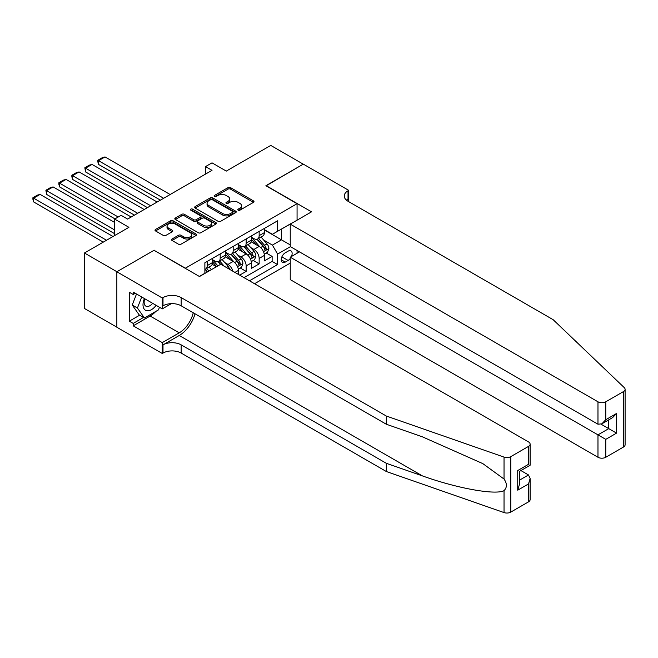 <?xml version="1.0" encoding="UTF-8"?>
<svg xmlns="http://www.w3.org/2000/svg" width="658" height="658" viewBox="0 0 658 658"><rect width="100%" height="100%" fill="white"/><g stroke="black" fill="none" stroke-linecap="round" stroke-linejoin="round"><path stroke-width="0.99" d="M238.155 210.173A1.258 0.732 0 0 0 239.94 210.173L253.478 202.351A1.801 1.045 0 0 0 254.004 201.619A1.801 1.045 0 0 0 253.478 200.887L230.539 187.637A1.801 1.045 0 0 0 227.989 187.637L214.45 195.459A1.258 0.732 0 0 0 214.08 195.969A1.258 0.732 0 0 0 214.45 196.487A1.258 0.732 0 0 0 216.227 196.487L217.987 195.475A5.766 3.331 0 0 1 226.138 195.475L228.055 196.578A5.766 3.331 0 0 1 229.741 198.938A5.766 3.331 0 0 1 228.055 201.29L226.303 202.302A1.258 0.732 0 0 0 225.933 202.812A1.258 0.732 0 0 0 226.303 203.33A1.258 0.732 0 0 0 228.087 203.33L229.839 202.319A5.766 3.331 0 0 1 237.99 202.319L239.907 203.421A5.766 3.331 0 0 1 241.593 205.773A5.766 3.331 0 0 1 239.907 208.134L238.155 209.145A1.258 0.732 0 0 0 237.785 209.655A1.258 0.732 0 0 0 238.155 210.173L238.155 209.145M172.034 239.002A1.801 1.045 0 0 0 171.508 239.734A1.801 1.045 0 0 0 172.034 240.474L178.474 244.184A1.801 1.045 0 0 0 181.024 244.184L196.059 235.506A1.801 1.045 0 0 0 196.586 234.766A1.801 1.045 0 0 0 196.059 234.034L173.12 220.784A1.801 1.045 0 0 0 170.57 220.784L155.535 229.469A1.801 1.045 0 0 0 155.008 230.21A1.801 1.045 0 0 0 155.535 230.942L163.307 235.432A1.801 1.045 0 0 0 165.857 235.432L172.289 231.715A1.801 1.045 0 0 0 172.824 230.983A1.801 1.045 0 0 0 172.289 230.242L168.44 228.013A4.82 2.78 0 0 1 167.025 226.048A4.82 2.78 0 0 1 170.003 223.473A4.82 2.78 0 0 1 175.258 224.082L190.359 232.8A4.82 2.78 0 0 1 191.774 234.766A4.82 2.78 0 0 1 188.797 237.341A4.82 2.78 0 0 1 183.541 236.74L181.024 235.284A1.801 1.045 0 0 0 178.474 235.284L172.034 239.002L172.034 240.474M154.235 250.41L185.4 268.176L297.062 203.709L265.898 185.712L303.231 164.163L270.767 145.418L226.303 171.096L212.016 162.847L205.526 166.597L212.016 170.348L127.619 219.073L121.13 215.322L114.632 219.073L114.632 235.564M154.235 250.18L116.91 271.738L84.446 252.993L128.919 227.323L114.632 219.073M218.111 221.302A1.801 1.045 0 0 0 220.66 221.302L235.696 212.616A1.801 1.045 0 0 0 236.23 211.884A1.801 1.045 0 0 0 235.696 211.152L212.756 197.902A1.801 1.045 0 0 0 210.206 197.902L195.171 206.587A1.801 1.045 0 0 0 194.645 207.319A1.801 1.045 0 0 0 195.171 208.06L218.111 221.302M191.281 210.445A1.258 0.732 0 0 1 192.555 210.626L192.555 209.129L215.882 222.593A1.801 1.045 0 0 1 216.408 223.325A1.801 1.045 0 0 1 215.882 224.065L200.838 232.743A1.801 1.045 0 0 1 198.288 232.743L175.349 219.501L175.349 218.028A1.801 1.045 0 0 0 174.822 218.76A1.801 1.045 0 0 0 175.349 219.501M175.349 218.028L181.789 214.311A1.801 1.045 0 0 1 184.339 214.311L193.641 219.682A1.801 1.045 0 0 0 196.191 219.682L200.46 217.222A1.801 1.045 0 0 0 200.986 216.482A1.801 1.045 0 0 0 200.46 215.75L190.771 210.157A1.258 0.732 0 0 1 190.401 209.639A1.258 0.732 0 0 1 191.182 208.964A1.258 0.732 0 0 1 192.555 209.129M116.844 327.174L84.446 308.47L84.446 252.993M239.676 275.143L246.166 271.4L240.26 267.987M237.711 255.049L240.968 256.933A7.345 4.244 60 0 1 246.166 265.922L251.356 262.929L251.356 268.398L259.153 263.899L259.153 258.43A7.345 4.244 -120 0 0 253.955 249.431L250.698 247.548M253.24 260.494L259.153 263.899M216.433 266.753L212.164 264.286M238.377 274.394L238.377 270.422A7.345 4.244 -120 0 0 233.179 261.423L225.151 256.793M232.874 271.219A7.345 4.244 60 0 0 227.989 264.426L224.732 262.542M251.356 262.929A7.345 4.244 -120 0 0 246.166 253.93L238.138 249.292M291.428 256.513A5.692 3.29 120 0 0 290.951 250.879A5.692 3.29 120 0 0 288.105 251.159L285.251 252.804A5.692 3.29 120 0 0 281.525 257.821A5.692 3.29 120 0 0 282.405 262.386A5.692 3.29 120 0 0 285.251 262.106L288.105 260.453A5.692 3.29 120 0 0 290.244 258.504M254.539 283.73L290.244 263.118M297.062 203.709L297.062 220.2M297.062 250.484L297.062 253.256M249.481 280.801L277.586 264.574L277.586 254.078L272.396 245.089L263.677 240.055M199.358 276.459L204.877 273.267L204.877 262.772L277.586 220.8L277.586 231.295L291.872 223.194M290.441 246.66L277.586 254.078M212.411 259.63L215.001 261.127A7.345 4.244 60 0 0 218.678 261.489L223.868 258.495A7.345 4.244 -120 0 0 225.39 255.131L225.39 250.928M225.39 252.129L227.989 253.634A7.345 4.244 60 0 0 231.657 253.996L236.855 250.994A7.345 4.244 -120 0 0 238.377 247.63L238.377 243.435M238.377 244.636L240.968 246.133A7.345 4.244 60 0 0 244.644 246.495L249.834 243.501A7.345 4.244 -120 0 0 251.356 240.137L251.356 235.942M244.028 277.66L272.132 261.432L272.132 256.406L264.343 260.905L264.343 255.427A7.345 4.244 -120 0 0 259.153 246.437L251.117 241.799M251.356 237.135L253.955 238.64A7.345 4.244 -120 0 0 257.632 239.002A7.345 4.244 -120 0 0 259.153 235.638L259.153 231.443M257.632 239.002L262.822 236A7.345 4.244 -120 0 0 264.343 232.644L264.343 228.441M207.212 261.423L207.212 265.626A7.345 4.244 60 0 1 205.691 268.99A7.345 4.244 60 0 1 204.877 269.286M205.691 268.99L210.889 265.988A7.345 4.244 -120 0 0 212.411 262.624L212.411 258.43M220.2 253.93L220.2 258.125A7.345 4.244 60 0 1 218.678 261.489M233.179 246.437L233.179 250.632A7.345 4.244 60 0 1 231.657 253.996M246.166 238.936L246.166 243.139A7.345 4.244 60 0 1 244.644 246.495M246.166 265.922L246.166 271.4M272.396 245.089L281.484 239.841L281.484 229.042L291.872 223.046M264.343 229.946L290.244 244.899M264.343 229.642L272.396 234.289L277.586 231.295M205.526 166.597L205.526 174.09M266.227 252.993L272.132 256.406M272.132 261.432L277.586 264.574M238.657 210.354L239.907 209.631A5.766 3.331 0 0 0 241.593 207.278L241.593 205.773M229.741 198.938L229.741 200.435A5.766 3.331 0 0 1 228.055 202.787L226.804 203.511M253.453 202.368L230.539 189.142A1.801 1.045 0 0 0 227.989 189.142L214.952 196.668M235.696 211.152L235.696 212.616L212.756 199.407A1.801 1.045 0 0 0 210.206 199.407L195.196 208.076M232.513 212.402A1.258 0.732 0 0 0 232.883 211.884A1.258 0.732 0 0 0 232.513 211.366L212.378 199.744A1.258 0.732 0 0 0 210.593 199.744L208.742 200.813A5.766 3.331 0 0 0 207.056 203.166A5.766 3.331 0 0 0 208.742 205.518L222.511 213.463A5.766 3.331 0 0 0 230.662 213.463L232.513 212.402L232.513 213.899A1.258 0.732 0 0 0 232.883 213.381L232.883 211.884M207.056 203.166L207.056 204.663A5.766 3.331 0 0 0 208.742 207.015L208.742 205.518M232.513 213.899L230.662 214.969A5.766 3.331 0 0 1 222.511 214.969L208.742 207.015M175.373 219.517L181.789 215.816L181.789 214.311M200.986 216.482L200.986 217.979A1.801 1.045 0 0 1 200.46 218.719L196.191 221.187A1.801 1.045 0 0 1 193.641 221.187L184.339 215.816A1.801 1.045 0 0 0 181.789 215.816M192.555 210.626L215.857 224.074M203.297 225.258A4.82 2.78 0 0 0 208.545 225.859A4.82 2.78 0 0 0 211.522 223.292A4.82 2.78 0 0 0 210.116 221.318L204.794 218.25A1.801 1.045 0 0 0 202.245 218.25L197.976 220.718A1.801 1.045 0 0 0 197.449 221.45A1.801 1.045 0 0 0 197.976 222.182L203.297 225.258L203.297 226.755A4.82 2.78 0 0 0 208.545 227.364A4.82 2.78 0 0 0 211.522 224.789L211.522 223.292M197.449 221.45L197.449 222.947A1.801 1.045 0 0 0 197.976 223.687L197.976 222.182M203.297 226.755L197.976 223.687M191.774 234.766L191.774 236.271A4.82 2.78 0 0 1 188.797 238.838A4.82 2.78 0 0 1 183.541 238.237L181.024 236.781A1.801 1.045 0 0 0 178.474 236.781L172.059 240.483M167.025 226.048L167.025 227.545A4.82 2.78 0 0 0 168.44 229.519L168.44 228.013M172.273 231.731L168.44 229.519M196.059 234.034L196.059 235.506L173.12 222.289A1.801 1.045 0 0 0 170.57 222.289L155.559 230.958M264.236 254.144L267.592 252.203L268.883 248.461A4.869 2.813 -120 0 0 266.992 243.888L261.061 237.02M163.653 198.272L98.535 160.675L105.025 156.925L170.142 194.521M259.869 246.906L252.836 238.764A14.048 8.11 -120 0 0 251.356 237.217M98.535 164.426L97.82 161.761L97.82 160.264L98.535 160.675L98.535 164.426L160.404 200.147M256.011 244.62L252.08 240.071A11.663 6.728 -120 0 0 251.356 239.282M256.965 239.265L262.97 246.215A4.869 2.813 60 0 1 264.705 249.563C265.437 250.542 265.955 250.246 266.26 248.666A4.869 2.813 -120 0 0 264.524 245.311L258.594 238.443M257.319 239.15L263.768 246.618A2.476 1.431 60 0 1 264.393 247.589L266.26 248.666M264.705 249.563L265.059 250.139M97.82 160.264L102.368 157.64L105.025 156.925M144.423 298.567A11.934 6.893 120 0 0 147.227 310.798A11.934 6.893 120 0 0 156.127 305.32M144.826 298.798A8.167 4.721 120 0 0 145.821 306.11A8.167 4.721 120 0 0 147.022 306.48A8.167 4.721 120 0 0 152.656 303.322M159.475 307.253L158.455 309.893L144.439 317.987L139.241 314.985L132.233 305.016L136.51 293.994M144.439 317.987L137.432 308.018L141.7 296.997M132.233 305.016L137.432 308.018M299.464 251.866L290.244 257.196L290.244 279.609L597.974 457.269L597.974 434.856L608.749 428.638L608.749 419.853M290.244 257.196L605.763 439.355L605.763 457.269L623.488 447.037L623.488 391.568A5.511 3.183 0 0 0 625.1 389.314A5.511 3.183 0 0 0 624.302 387.669L553.181 319.714L348.024 201.266A12.856 7.419 180 0 1 344.266 196.018A12.856 7.419 180 0 1 348.024 190.771L348.74 190.359L303.297 164.122L266.095 185.827M266.095 185.605L311.538 211.835L290.244 224.131L597.974 401.799A5.511 3.183 0 0 0 605.763 401.799L623.488 391.568M348.74 190.359L348.353 201.455M290.244 224.131L290.244 246.544L597.974 424.213L597.974 401.799M625.1 389.314L625.1 444.792A5.511 3.183 180 0 1 623.488 447.037M605.763 457.269A5.511 3.183 180 0 1 597.974 457.269M346.404 200.122A12.856 7.419 180 0 1 348.024 198.979L348.024 190.771M601.091 424.213L616.538 433.129L605.763 439.355M605.763 401.799L605.763 419.714L601.864 423.826L597.974 424.213M605.763 419.714L616.538 413.487L612.647 417.6L601.864 423.826M528.506 501.873L528.506 483.959L530.118 478.53L530.118 499.628A5.511 3.183 180 0 1 528.506 501.873L510.781 512.105A5.511 3.183 180 0 1 504.036 512.582L386.328 471.515L386.328 463.306L181.18 344.866A12.856 7.419 -0 0 0 163.003 344.866L179.231 335.49A23.918 13.81 120 0 0 195.031 313.8M386.328 463.306L422.42 475.899C456.923 488.335 495.458 495.293 504.036 490.646C507.162 487.438 507.162 483.572 504.036 479.04L482.865 463.643L422.42 436.838L386.328 424.245L181.18 305.805A12.856 7.419 -0 0 0 163.003 305.805L163.003 297.597L162.287 298.008L116.844 271.77L154.046 250.295L199.489 276.533L220.784 264.236L528.506 441.905A5.511 3.183 -0 0 1 530.118 444.15A5.511 3.183 -0 0 1 528.506 446.404L510.781 456.636L510.781 512.105M386.328 471.515L181.18 353.075A12.856 7.419 -0 0 0 163.003 353.075L162.287 353.486L116.844 327.248L116.844 271.77M386.328 424.245L386.328 416.037L181.18 297.597A12.856 7.419 -0 0 0 163.003 297.597M504.036 479.04L504.036 457.104L386.328 416.037M155.872 311.382A20.661 11.926 -60 0 1 150.147 316.037L133.204 325.825L133.204 323.423L143.526 317.46M135.277 293.287L133.204 294.488L129.305 292.234L129.305 321.17L133.204 323.423M133.204 294.488L133.204 292.086L162.287 308.882L162.287 298.008M162.287 353.486L162.287 342.612L179.231 332.833A20.661 11.926 120 0 0 193.222 312.756M133.204 325.825L162.287 342.612M520.897 470.569L528.506 474.961L530.118 478.53M171.351 303.642L162.287 308.882M504.036 457.104A5.511 3.183 -0 0 0 510.781 456.636M129.305 321.17L139.636 315.215M528.506 483.959L517.731 490.177L519.343 484.749L519.343 471.473L530.118 465.247L530.118 444.15M517.731 490.177L517.731 470.536C519.828 471.753 519.828 471.753 517.731 470.536L528.506 464.318C530.611 465.527 530.611 465.527 528.506 464.318L528.506 446.404M251.249 261.637L254.605 259.704L255.904 255.954A4.869 2.813 -120 0 0 254.004 251.389L248.074 244.521M150.666 205.765L85.548 168.177L92.046 164.426L157.155 202.022M246.89 254.407L239.849 246.256A14.048 8.11 -120 0 0 238.377 244.718M85.548 171.919L84.841 167.757L85.548 168.177L85.548 171.919L147.417 207.64M243.032 252.121L239.093 247.564A11.663 6.728 -120 0 0 238.377 246.783M243.986 246.766L249.982 253.708A4.869 2.813 60 0 1 251.718 257.064C252.45 258.043 252.968 257.739 253.272 256.159A4.869 2.813 -120 0 0 251.545 252.812L245.607 245.944M244.332 246.651L250.78 254.111A2.476 1.431 60 0 1 251.405 255.082L253.272 256.159M251.718 257.064L252.072 257.64M84.841 167.757L89.381 165.133L92.046 164.426M238.262 269.138L241.618 267.197L242.917 263.455A4.869 2.813 -120 0 0 241.025 258.882L235.095 252.014M137.678 213.266L72.569 175.67L79.059 171.919L144.176 209.515M233.903 261.9L226.87 253.758A14.048 8.11 -120 0 0 225.39 252.211M72.569 179.42L71.854 176.755L71.854 175.258L72.569 175.67L72.569 179.42L134.438 215.141M230.045 259.614L226.105 255.057A11.663 6.728 -120 0 0 225.39 254.276M230.999 254.259L236.995 261.21A4.869 2.813 60 0 1 238.731 264.557C239.463 265.536 239.981 265.24 240.293 263.661A4.869 2.813 -120 0 0 238.558 260.305L232.628 253.437M231.353 254.144L237.801 261.613A2.476 1.431 60 0 1 238.426 262.583L240.293 263.661M238.731 264.557L239.084 265.133M71.854 175.258L76.394 172.635L79.059 171.919M229.683 269.377A4.869 2.813 -120 0 0 228.038 266.375L222.108 259.507M118.21 217.008L59.582 183.163L66.071 179.42L131.189 217.008M217.897 265.906L213.883 261.251A14.048 8.11 -120 0 0 212.411 259.704M59.582 186.913L58.866 184.256L58.866 182.751L59.582 183.163L59.582 186.913L114.961 218.884M216.638 266.63L213.126 262.558A11.663 6.728 -120 0 0 212.411 261.777M224.197 266.21L219.64 260.938M218.366 261.645L220.669 264.302M218.012 261.752L220.364 264.475M58.866 182.751L63.415 180.127L66.071 179.42M114.632 229.946L46.595 190.664L53.092 186.913L114.632 222.445M211.407 269.648L209.121 267.008M46.595 194.406L45.887 190.252L46.595 190.664L46.595 194.406L114.632 233.689M208.94 271.071L206.653 268.431M205.386 269.138L207.681 271.803M205.033 269.254L207.385 271.976M45.887 190.252L50.427 187.629L53.092 186.913M106.522 240.252L33.616 198.157L40.105 194.406L113.012 236.502M33.616 201.907L32.9 199.242L32.9 197.745L33.616 198.157L33.616 201.907L103.273 242.128M32.9 197.745L37.448 195.122L40.105 194.406M227.989 264.426L233.179 261.423M240.968 256.933L246.166 253.93M253.955 249.431L259.153 246.437M259.153 235.638L264.343 232.644M207.212 265.626L212.411 262.624M220.2 258.125L225.39 255.131M233.179 250.632L238.377 247.63M246.166 243.139L251.356 240.137M259.153 258.43L264.343 255.427M234.931 272.412L238.377 270.422M281.879 256.859L288.105 260.453M281.221 259.778L285.251 262.106M239.907 209.631L239.907 208.134M226.303 203.33L226.303 202.302M228.055 202.787L228.055 201.29M214.45 196.487L214.45 195.459M227.989 189.142L227.989 187.637M230.539 189.142L230.539 187.637M253.478 202.351L253.478 200.887M195.171 208.06L195.171 206.587M210.206 199.407L210.206 197.902M212.756 199.407L212.756 197.902M222.511 214.969L222.511 213.463M230.662 214.969L230.662 213.463M184.339 215.816L184.339 214.311M193.641 221.187L193.641 219.682M196.191 221.187L196.191 219.682M200.46 218.719L200.46 217.222M215.882 224.065L215.882 222.593M178.474 236.781L178.474 235.284M181.024 236.781L181.024 235.284M183.541 238.237L183.541 236.74M172.289 231.715L172.289 230.242M155.535 230.942L155.535 229.469M170.57 222.289L170.57 220.784M173.12 222.289L173.12 220.784M263.496 251.652L268.859 248.551M252.836 238.764L253.503 238.377M264.524 245.311L266.992 243.888M260.65 247.556L262.97 246.215M616.538 413.487L616.538 433.129M422.42 475.899L179.231 335.49M181.18 305.805L181.18 297.597M181.18 344.866L181.18 353.075M504.036 512.582L504.036 490.646M163.003 344.866L163.003 353.075M150.147 316.037L179.231 332.833M519.343 480.25L528.506 474.961M250.509 259.145L255.872 256.052M239.849 246.256L240.524 245.87M251.545 252.812L254.004 251.389M247.663 255.049L249.982 253.708M237.522 266.638L242.884 263.545M226.87 253.758L227.536 253.371M238.558 260.305L241.025 258.882M234.676 262.542L236.995 261.21M213.883 261.251L214.549 260.864M226.262 267.403L228.038 266.375"/></g></svg>
